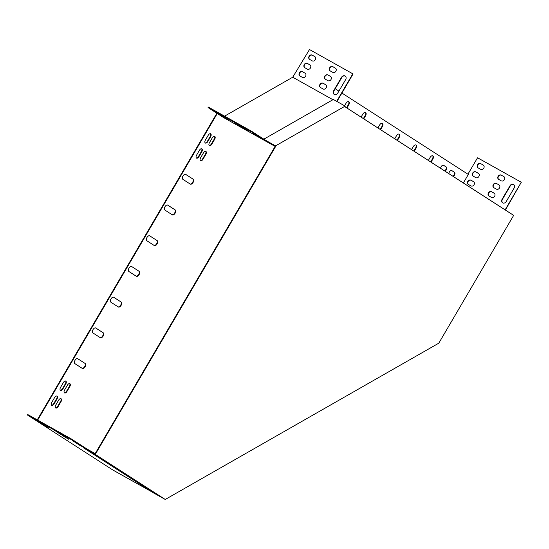 <?xml version="1.0" encoding="UTF-8"?>
<svg xmlns="http://www.w3.org/2000/svg" width="549" height="549" viewBox="0 0 549 549"><rect width="100%" height="100%" fill="white"/><g stroke="black" fill="none" stroke-linecap="round" stroke-linejoin="round"><path stroke-width="0.82" d="M165.249 499.466L153.411 492.837L83.743 447.977L95.581 454.606L165.249 499.466L438.802 343.173L513.329 215.929L513.349 215.167L345.156 106.87L345.177 106.101L275.55 145.883L275.529 146.645L95.601 453.845L94.449 453.495M275.529 146.645L275.118 146.418L95.19 453.611M95.581 454.606L95.601 453.845M266.999 141.573L275.118 146.418M265.812 140.427L275.55 145.883M345.177 106.101L333.339 99.479L263.863 139.172M217.274 113.492L223.663 117.61L266.986 141.862L251.401 131.829L208.078 107.57L217.274 113.492L37.682 420.109M216.876 113.238L37.27 419.875M336.956 101.503L353.082 73.964L309.492 49.534L292.727 77.217L224.575 116.155M463.342 182.961L468.324 174.452L341.903 93.049M338.905 91.12L335.206 88.739M208.078 107.57L208.366 107.082L251.689 131.335L267.164 141.299M239.934 125.762L234.032 122.303L239.995 125.659M244.477 128.686L238.575 125.227L244.538 128.583M219.353 114.24L213.451 110.781L219.415 114.137M223.896 117.163L217.994 113.705L223.958 117.061M228.439 120.087L222.537 116.628L228.501 119.984M249.02 131.609L243.118 128.15L249.081 131.513M252.801 132.968L260.603 138.019L252.801 132.968M59.717 433.449L53.816 429.991L59.779 433.346M64.26 436.373L58.359 432.914L64.322 436.277M39.137 421.927L33.235 418.468L39.199 421.824M152.059 491.966L112.82 469.992L27.45 415.03L27.738 414.536L71.473 439.028L86.866 448.938L95.19 453.646M94.586 453.261L94.298 453.749L86.577 449.432L71.185 439.516L27.45 415.03M43.68 424.851L37.778 421.392L43.742 424.748M48.223 427.774L42.321 424.315L48.278 427.671M68.803 439.296L62.902 435.844L68.858 439.2M72.585 440.655L80.38 445.706L72.585 440.655M274.706 146.185L266.986 141.862L266.999 141.395L274.967 146.034M332.914 99.719L292.727 77.217M139.178 271.343L131.774 266.581A2.848 1.599 119.2 0 0 131.726 266.553A2.848 1.599 119.2 0 0 128.967 268.214A2.848 1.599 119.2 0 0 128.898 271.494L136.296 276.264A2.848 1.599 119.2 0 0 136.344 276.291A2.848 1.599 119.2 0 0 139.11 274.624A2.848 1.599 119.2 0 0 139.178 271.343L131.568 266.485M121.185 302.067L113.78 297.297A2.848 1.599 119.2 0 0 113.732 297.27A2.848 1.599 119.2 0 0 110.973 298.937A2.848 1.599 119.2 0 0 110.905 302.218L118.303 306.98A2.848 1.599 119.2 0 0 118.351 307.008A2.848 1.599 119.2 0 0 121.116 305.347A2.848 1.599 119.2 0 0 121.185 302.067L113.574 297.201M103.191 332.783L95.787 328.021A2.848 1.599 119.2 0 0 95.746 327.993A2.848 1.599 119.2 0 0 92.98 329.654A2.848 1.599 119.2 0 0 92.911 332.934L100.309 337.697A2.848 1.599 119.2 0 0 100.357 337.731A2.848 1.599 119.2 0 0 103.123 336.063A2.848 1.599 119.2 0 0 103.191 332.783L95.581 327.925M85.198 363.507L77.8 358.737A2.848 1.599 119.2 0 0 77.752 358.71A2.848 1.599 119.2 0 0 74.987 360.37A2.848 1.599 119.2 0 0 74.918 363.658L82.316 368.42A2.848 1.599 119.2 0 0 82.364 368.448A2.848 1.599 119.2 0 0 85.129 366.787A2.848 1.599 119.2 0 0 85.198 363.507L77.587 358.641M157.172 240.627L149.767 235.864A2.848 1.599 119.2 0 0 149.719 235.83A2.848 1.599 119.2 0 0 146.96 237.497A2.848 1.599 119.2 0 0 146.892 240.778L154.29 245.54A2.848 1.599 119.2 0 0 154.338 245.568A2.848 1.599 119.2 0 0 157.103 243.907A2.848 1.599 119.2 0 0 157.172 240.627L149.561 235.761M175.165 209.903L167.761 205.141A2.848 1.599 119.2 0 0 167.713 205.113A2.848 1.599 119.2 0 0 164.954 206.774A2.848 1.599 119.2 0 0 164.885 210.054L172.283 214.824A2.848 1.599 119.2 0 0 172.331 214.851A2.848 1.599 119.2 0 0 175.097 213.19A2.848 1.599 119.2 0 0 175.165 209.903L167.555 205.045M193.159 179.187L185.754 174.424A2.848 1.599 119.2 0 0 185.706 174.397A2.848 1.599 119.2 0 0 182.947 176.057A2.848 1.599 119.2 0 0 182.879 179.338L190.277 184.1A2.848 1.599 119.2 0 0 190.325 184.128A2.848 1.599 119.2 0 0 193.083 182.467A2.848 1.599 119.2 0 0 193.159 179.187L185.548 174.321M346.947 108.023L348.697 105.037A2.848 1.599 119.2 0 0 348.739 101.689A2.848 1.599 119.2 0 0 346 103.308L344.566 105.758M363.767 118.852L365.517 115.866A2.848 1.599 119.2 0 0 365.559 112.518A2.848 1.599 119.2 0 0 362.82 114.137L361.077 117.115M431.047 162.168L432.79 159.189A2.848 1.599 119.2 0 0 432.838 155.834A2.848 1.599 119.2 0 0 430.1 157.453L428.357 160.438M414.227 151.339L415.97 148.36A2.848 1.599 119.2 0 0 416.018 145.005A2.848 1.599 119.2 0 0 413.28 146.624L411.537 149.609M397.407 140.51L399.15 137.525A2.848 1.599 119.2 0 0 399.198 134.176A2.848 1.599 119.2 0 0 396.46 135.795L394.717 138.78M380.587 129.681L382.337 126.695A2.848 1.599 119.2 0 0 382.379 123.347A2.848 1.599 119.2 0 0 379.64 124.966L377.897 127.951M63.423 382.481L60.548 387.402A2.491 1.4 119.2 0 0 60.507 390.332A2.491 1.4 119.2 0 0 62.902 388.918L65.784 383.998A2.491 1.4 119.2 0 0 65.818 381.068A2.491 1.4 119.2 0 0 63.423 382.481M67.465 385.082L64.583 389.996A2.491 1.4 119.2 0 0 64.542 392.933A2.491 1.4 119.2 0 0 66.937 391.512L69.819 386.599A2.491 1.4 119.2 0 0 69.86 383.669A2.491 1.4 119.2 0 0 67.465 385.082M199.452 150.241L196.576 155.161A2.491 1.4 119.2 0 0 196.535 158.091A2.491 1.4 119.2 0 0 198.93 156.678L201.806 151.757A2.491 1.4 119.2 0 0 201.847 148.827A2.491 1.4 119.2 0 0 199.452 150.241M203.487 152.842L200.611 157.755A2.491 1.4 119.2 0 0 200.57 160.692A2.491 1.4 119.2 0 0 202.965 159.272L205.848 154.358A2.491 1.4 119.2 0 0 205.882 151.428A2.491 1.4 119.2 0 0 203.487 152.842M445.033 171.178A2.491 1.4 119.2 0 0 446.598 168.996A2.491 1.4 119.2 0 0 446.275 167.02L443.578 165.29A2.491 1.4 119.2 0 0 443.537 165.263A2.491 1.4 119.2 0 0 441.725 165.901A2.491 1.4 119.2 0 0 440.607 168.323M58.125 406.569L61.001 401.655A2.491 1.4 119.2 0 0 61.042 398.718A2.491 1.4 119.2 0 0 58.647 400.139L55.765 405.052A2.491 1.4 119.2 0 0 55.724 407.982A2.491 1.4 119.2 0 0 58.125 406.569L57.714 406.335L60.589 401.422A2.491 1.4 119.2 0 0 60.815 398.636M453.275 176.483A2.491 1.4 119.2 0 0 454.84 174.301A2.491 1.4 119.2 0 0 454.517 172.324L451.82 170.595A2.491 1.4 119.2 0 0 451.779 170.567A2.491 1.4 119.2 0 0 449.967 171.213A2.491 1.4 119.2 0 0 448.849 173.628M211.784 144.222L214.659 139.309A2.491 1.4 119.2 0 0 214.7 136.372A2.491 1.4 119.2 0 0 212.305 137.792L209.43 142.706A2.491 1.4 119.2 0 0 209.389 145.636A2.491 1.4 119.2 0 0 211.784 144.222L211.372 143.989L214.247 139.075A2.491 1.4 119.2 0 0 214.481 136.289M54.083 403.968L56.966 399.054A2.491 1.4 119.2 0 0 57.007 396.117A2.491 1.4 119.2 0 0 54.612 397.538L51.73 402.451A2.491 1.4 119.2 0 0 51.688 405.388A2.491 1.4 119.2 0 0 54.083 403.968L53.672 403.735L56.554 398.821A2.491 1.4 119.2 0 0 56.78 396.035M207.748 141.621L210.624 136.708A2.491 1.4 119.2 0 0 210.665 133.771A2.491 1.4 119.2 0 0 208.27 135.191L205.388 140.105A2.491 1.4 119.2 0 0 205.353 143.042A2.491 1.4 119.2 0 0 207.748 141.621L207.337 141.395L210.212 136.475A2.491 1.4 119.2 0 0 210.439 133.688M467.926 174.198L477.548 157.776L521.282 182.261L505.114 209.862M136.09 276.126A2.848 1.599 119.2 0 0 138.773 274.26A2.848 1.599 119.2 0 0 138.767 271.117M118.097 306.85A2.848 1.599 119.2 0 0 120.78 304.983A2.848 1.599 119.2 0 0 120.773 301.833M100.103 337.566A2.848 1.599 119.2 0 0 102.787 335.7A2.848 1.599 119.2 0 0 102.78 332.557M82.117 368.29A2.848 1.599 119.2 0 0 84.793 366.423A2.848 1.599 119.2 0 0 84.786 363.273M154.084 245.41A2.848 1.599 119.2 0 0 156.76 243.543A2.848 1.599 119.2 0 0 156.76 240.393M172.077 214.686A2.848 1.599 119.2 0 0 174.754 212.82A2.848 1.599 119.2 0 0 174.754 209.677M190.071 183.97A2.848 1.599 119.2 0 0 192.747 182.103A2.848 1.599 119.2 0 0 192.747 178.953M346.549 107.769L348.286 104.811A2.848 1.599 119.2 0 0 348.519 101.599M363.369 118.598L365.106 115.64A2.848 1.599 119.2 0 0 365.339 112.428M430.649 161.914L432.379 158.956A2.848 1.599 119.2 0 0 432.619 155.744M413.829 151.085L415.559 148.127A2.848 1.599 119.2 0 0 415.799 144.915M397.009 140.256L398.746 137.298A2.848 1.599 119.2 0 0 398.979 134.086M380.189 129.427L381.926 126.469A2.848 1.599 119.2 0 0 382.159 123.257M60.321 390.188A2.491 1.4 119.2 0 0 62.49 388.685L65.372 383.772A2.491 1.4 119.2 0 0 65.599 380.985M64.357 392.782A2.491 1.4 119.2 0 0 66.525 391.286L69.407 386.366A2.491 1.4 119.2 0 0 69.634 383.579M196.343 157.947A2.491 1.4 119.2 0 0 198.518 156.444L201.394 151.531A2.491 1.4 119.2 0 0 201.627 148.745M200.385 160.548A2.491 1.4 119.2 0 0 202.554 159.045L205.436 154.132A2.491 1.4 119.2 0 0 205.662 151.339M444.649 170.931A2.491 1.4 119.2 0 0 446.193 168.749A2.491 1.4 119.2 0 0 445.863 166.786L443.386 165.194M55.538 407.838A2.491 1.4 119.2 0 0 57.714 406.335M452.891 176.236A2.491 1.4 119.2 0 0 454.435 174.054A2.491 1.4 119.2 0 0 454.105 172.098L451.628 170.506M209.196 145.492A2.491 1.4 119.2 0 0 211.372 143.989M51.503 405.237A2.491 1.4 119.2 0 0 53.672 403.735M205.161 142.891A2.491 1.4 119.2 0 0 207.337 141.395M251.401 131.829L251.689 131.335M352.815 73.792L336.674 101.345M345.28 76.126A2.848 2.361 -57.2 0 0 341.821 77.45L333.902 90.969A2.848 2.361 -57.2 0 0 334.286 94.421M335.535 68.22L333.017 66.813A2.491 2.066 -57.2 0 0 330.038 67.822A2.491 2.066 -57.2 0 0 330.285 70.965M325.825 84.814L323.299 83.4A2.491 2.066 -57.2 0 0 320.321 84.409A2.491 2.066 -57.2 0 0 320.568 87.559M330.676 76.517L328.158 75.103A2.491 2.066 -57.2 0 0 325.18 76.112A2.491 2.066 -57.2 0 0 325.427 79.262M305.237 73.285L302.719 71.878A2.491 2.066 -57.2 0 0 299.74 72.887A2.491 2.066 -57.2 0 0 299.987 76.03M314.954 56.698L312.436 55.284A2.491 2.066 -57.2 0 0 309.458 56.293A2.491 2.066 -57.2 0 0 309.705 59.443M310.096 64.995L307.577 63.581A2.491 2.066 -57.2 0 0 304.599 64.59A2.491 2.066 -57.2 0 0 304.846 67.74M345.664 79.584A2.848 2.361 -57.2 0 0 345.149 76.037A2.848 2.361 -57.2 0 0 341.547 77.279L333.634 90.791A2.848 2.361 -57.2 0 0 334.149 94.339A2.848 2.361 -57.2 0 0 337.752 93.097L345.664 79.584M332.804 72.379A2.491 2.066 -57.2 0 0 335.83 71.295A2.491 2.066 -57.2 0 0 335.412 68.131A2.491 2.066 -57.2 0 0 335.322 68.076L332.749 66.635A2.491 2.066 -57.2 0 0 329.723 67.726A2.491 2.066 -57.2 0 0 330.141 70.883A2.491 2.066 -57.2 0 0 330.23 70.938L332.804 72.379M323.087 88.965A2.491 2.066 -57.2 0 0 326.113 87.881A2.491 2.066 -57.2 0 0 325.694 84.718A2.491 2.066 -57.2 0 0 325.605 84.67L323.032 83.228A2.491 2.066 -57.2 0 0 320.005 84.313A2.491 2.066 -57.2 0 0 320.424 87.469A2.491 2.066 -57.2 0 0 320.513 87.524L323.087 88.965M327.945 80.676A2.491 2.066 -57.2 0 0 330.972 79.584A2.491 2.066 -57.2 0 0 330.553 76.428A2.491 2.066 -57.2 0 0 330.464 76.373L327.89 74.932A2.491 2.066 -57.2 0 0 324.864 76.023A2.491 2.066 -57.2 0 0 325.283 79.18A2.491 2.066 -57.2 0 0 325.372 79.234L327.945 80.676M302.506 77.443A2.491 2.066 -57.2 0 0 305.532 76.359A2.491 2.066 -57.2 0 0 305.114 73.195A2.491 2.066 -57.2 0 0 305.024 73.141L302.451 71.699A2.491 2.066 -57.2 0 0 299.425 72.791A2.491 2.066 -57.2 0 0 299.843 75.947A2.491 2.066 -57.2 0 0 299.932 76.002L302.506 77.443M312.223 60.857A2.491 2.066 -57.2 0 0 315.25 59.766A2.491 2.066 -57.2 0 0 314.831 56.609A2.491 2.066 -57.2 0 0 314.742 56.554L312.168 55.113A2.491 2.066 -57.2 0 0 309.142 56.204A2.491 2.066 -57.2 0 0 309.561 59.361A2.491 2.066 -57.2 0 0 309.65 59.416L312.223 60.857M307.365 69.147A2.491 2.066 -57.2 0 0 310.391 68.062A2.491 2.066 -57.2 0 0 309.972 64.906A2.491 2.066 -57.2 0 0 309.883 64.851L307.31 63.41A2.491 2.066 -57.2 0 0 304.283 64.494A2.491 2.066 -57.2 0 0 304.702 67.657A2.491 2.066 -57.2 0 0 304.791 67.705L307.365 69.147M505.389 210.034L521.282 182.261M513.747 184.594A2.848 2.361 -57.2 0 0 510.289 185.919L502.369 199.438A2.848 2.361 -57.2 0 0 502.754 202.89M504.003 176.696L501.484 175.282A2.491 2.066 -57.2 0 0 498.506 176.291A2.491 2.066 -57.2 0 0 498.753 179.441M494.285 193.282L491.767 191.869A2.491 2.066 -57.2 0 0 488.788 192.877A2.491 2.066 -57.2 0 0 489.035 196.027M499.144 184.986L496.625 183.579A2.491 2.066 -57.2 0 0 493.647 184.588A2.491 2.066 -57.2 0 0 493.894 187.731M473.705 181.76L471.186 180.347A2.491 2.066 -57.2 0 0 468.208 181.355A2.491 2.066 -57.2 0 0 468.455 184.505M483.422 165.167L480.903 163.76A2.491 2.066 -57.2 0 0 477.925 164.769A2.491 2.066 -57.2 0 0 478.172 167.912M478.563 173.463L476.045 172.05A2.491 2.066 -57.2 0 0 473.066 173.059A2.491 2.066 -57.2 0 0 473.313 176.208M514.132 188.053A2.848 2.361 -57.2 0 0 513.617 184.505A2.848 2.361 -57.2 0 0 510.014 185.747L502.102 199.266A2.848 2.361 -57.2 0 0 502.616 202.814A2.848 2.361 -57.2 0 0 506.219 201.565L514.132 188.053M501.271 180.847A2.491 2.066 -57.2 0 0 504.298 179.763A2.491 2.066 -57.2 0 0 503.879 176.606A2.491 2.066 -57.2 0 0 503.79 176.552L501.216 175.11A2.491 2.066 -57.2 0 0 498.19 176.195A2.491 2.066 -57.2 0 0 498.609 179.358A2.491 2.066 -57.2 0 0 498.698 179.406L501.271 180.847M491.554 197.441A2.491 2.066 -57.2 0 0 494.58 196.35A2.491 2.066 -57.2 0 0 494.162 193.193A2.491 2.066 -57.2 0 0 494.073 193.138L491.499 191.697A2.491 2.066 -57.2 0 0 488.473 192.781A2.491 2.066 -57.2 0 0 488.891 195.945A2.491 2.066 -57.2 0 0 488.981 196L491.554 197.441M496.413 189.144A2.491 2.066 -57.2 0 0 499.439 188.053A2.491 2.066 -57.2 0 0 499.02 184.896A2.491 2.066 -57.2 0 0 498.931 184.841L496.358 183.4A2.491 2.066 -57.2 0 0 493.331 184.491A2.491 2.066 -57.2 0 0 493.75 187.648A2.491 2.066 -57.2 0 0 493.839 187.703L496.413 189.144M470.973 185.912A2.491 2.066 -57.2 0 0 474 184.828A2.491 2.066 -57.2 0 0 473.581 181.671A2.491 2.066 -57.2 0 0 473.492 181.616L470.918 180.175A2.491 2.066 -57.2 0 0 467.892 181.259A2.491 2.066 -57.2 0 0 468.311 184.423A2.491 2.066 -57.2 0 0 468.4 184.471L470.973 185.912M480.691 169.325A2.491 2.066 -57.2 0 0 483.717 168.241A2.491 2.066 -57.2 0 0 483.298 165.077A2.491 2.066 -57.2 0 0 483.209 165.023L480.636 163.581A2.491 2.066 -57.2 0 0 477.609 164.673A2.491 2.066 -57.2 0 0 478.028 167.829A2.491 2.066 -57.2 0 0 478.117 167.884L480.691 169.325M475.832 177.622A2.491 2.066 -57.2 0 0 478.858 176.531A2.491 2.066 -57.2 0 0 478.44 173.374A2.491 2.066 -57.2 0 0 478.351 173.319L475.777 171.878A2.491 2.066 -57.2 0 0 472.751 172.969A2.491 2.066 -57.2 0 0 473.169 176.126A2.491 2.066 -57.2 0 0 473.259 176.181L475.832 177.622M86.577 449.432L86.866 448.938M71.185 439.516L71.473 439.028M210.212 136.475L210.624 136.708M56.554 398.821L56.966 399.054M214.247 139.075L214.659 139.309M454.105 172.098L454.517 172.324M60.589 401.422L61.001 401.655M445.863 166.786L446.275 167.02M205.436 154.132L205.848 154.358M202.554 159.045L202.965 159.272M201.394 151.531L201.806 151.757M198.518 156.444L198.93 156.678M69.407 386.366L69.819 386.599M66.525 391.286L66.937 391.512M65.372 383.772L65.784 383.998M62.49 388.685L62.902 388.918M381.926 126.469L382.337 126.695M398.746 137.298L399.15 137.525M415.559 148.127L415.97 148.36M432.379 158.956L432.79 159.189M365.106 115.64L365.517 115.866M348.286 104.811L348.697 105.037"/></g></svg>
